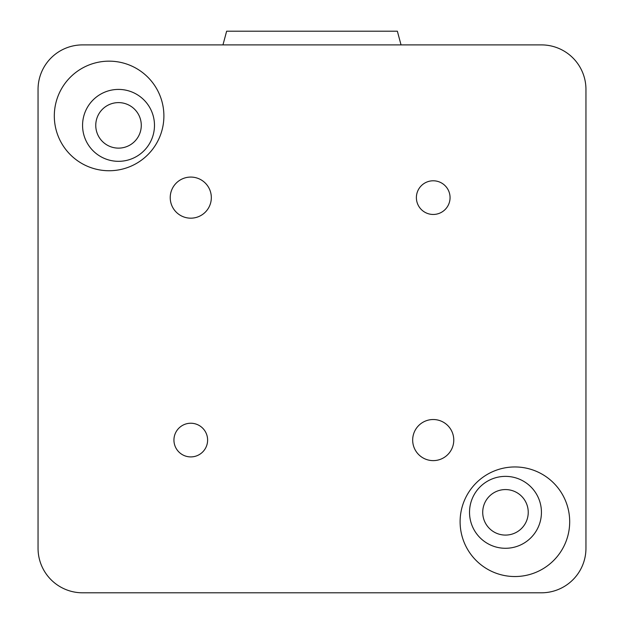 <?xml version="1.0" encoding="UTF-8"?>
<svg xmlns="http://www.w3.org/2000/svg" width="624" height="624" viewBox="0 0 624 624"><rect width="100%" height="100%" fill="white"/><g stroke="black" fill="none" stroke-linecap="round" stroke-linejoin="round"><path stroke-width="0.94" d="M482.719 512.327A22.76 22.76 0 0 1 516.859 492.617A22.76 22.76 0 0 1 516.859 532.038A22.76 22.76 0 0 1 482.719 512.327M95.761 125.369A22.76 22.76 0 0 1 129.901 105.659A22.76 22.76 0 0 1 129.901 145.08A22.76 22.76 0 0 1 95.761 125.369M541.437 512.327A35.958 35.958 0 0 1 487.5 543.465A35.958 35.958 0 0 1 487.5 481.19A35.958 35.958 0 0 1 541.437 512.327M154.479 125.369A35.958 35.958 0 0 1 100.542 156.507A35.958 35.958 0 0 1 100.542 94.232A35.958 35.958 0 0 1 154.479 125.369M222.963 44.897L226.637 31.2L397.363 31.2L401.037 44.897M173.94 440.076A16.84 16.84 0 0 1 190.78 423.236A16.84 16.84 0 0 1 207.613 440.076A16.84 16.84 0 0 1 190.78 456.908A16.84 16.84 0 0 1 173.94 440.076M416.387 197.629A16.84 16.84 0 0 1 433.22 180.788A16.84 16.84 0 0 1 450.06 197.629A16.84 16.84 0 0 1 433.22 214.461A16.84 16.84 0 0 1 416.387 197.629M412.675 440.076A20.545 20.545 0 0 1 433.22 419.523A20.545 20.545 0 0 1 453.773 440.076A20.545 20.545 0 0 1 433.22 460.621A20.545 20.545 0 0 1 412.675 440.076M170.227 197.629A20.545 20.545 0 0 1 190.78 177.076A20.545 20.545 0 0 1 211.325 197.629A20.545 20.545 0 0 1 190.78 218.174A20.545 20.545 0 0 1 170.227 197.629M460.106 521.742A54.787 54.787 0 0 1 514.894 466.955A54.787 54.787 0 0 1 569.689 521.742A54.787 54.787 0 0 1 514.894 576.537A54.787 54.787 0 0 1 460.106 521.742M54.311 115.955A54.787 54.787 0 0 1 109.106 61.16A54.787 54.787 0 0 1 163.894 115.955A54.787 54.787 0 0 1 109.106 170.742A54.787 54.787 0 0 1 54.311 115.955M82.563 44.897L541.437 44.897A44.515 44.515 0 0 1 585.952 89.411L585.952 548.285A44.515 44.515 0 0 1 541.437 592.8L82.563 592.8A44.515 44.515 0 0 1 38.048 548.285L38.048 89.411A44.515 44.515 0 0 1 82.563 44.897"/></g></svg>
